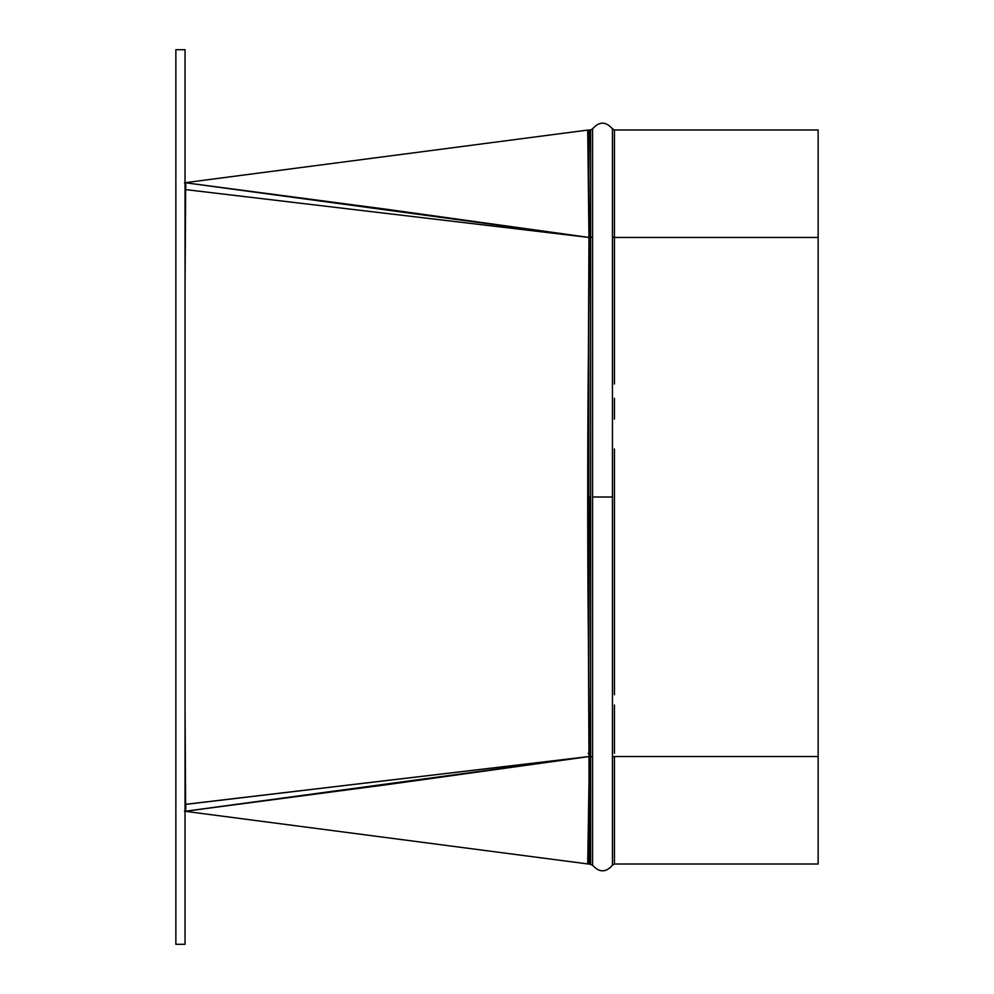 <?xml version="1.0" encoding="UTF-8"?>
<svg xmlns="http://www.w3.org/2000/svg" width="994" height="994" viewBox="0 0 994 994"><rect width="100%" height="100%" fill="white"/><g stroke="black" fill="none" stroke-linecap="round" stroke-linejoin="round"><path stroke-width="1.49" d="M185.033 944.3L175.863 944.3L185.033 944.3L185.033 49.7L175.863 49.7L175.863 944.3L175.863 49.7L185.033 49.7L185.033 944.3M592.586 865.165C599.208 872.695 605.831 872.695 612.453 865.165L612.453 497L592.586 497L592.586 865.165L589.206 864.01L588.97 756.558L387.411 784.614L185.63 811.216L185.033 806.668L185.63 811.216L185.803 807.053L185.63 811.216L588.97 756.558L587.715 497L588.97 237.454L587.715 130.077L184.449 182.784M185.63 182.784L387.411 209.386L588.97 237.442L185.63 182.784L185.033 289.353L185.63 189.605L588.97 237.454L185.63 189.605L185.828 186.263M185.803 807.053L185.63 804.394L588.97 756.546L185.033 804.394L185.033 704.647L185.63 811.216L202.838 808.992M612.453 865.165L614.441 864.01L818.137 864.01L818.137 129.99L614.441 129.99L612.453 128.835L612.453 236.671C612.453 93.896 612.453 93.896 612.453 236.671A2.299 1.628 180 0 0 614.441 237.479L614.441 129.99M184.449 811.216L587.715 863.923L589.392 756.521L590.598 756.521L590.598 864.01M592.586 236.671C592.586 93.896 592.586 93.896 592.586 236.671A2.299 1.628 0 0 1 590.598 237.479C590.598 95.151 590.598 95.151 590.598 237.479A2.299 1.628 180 0 0 592.586 236.671L592.586 757.329A2.299 1.628 0 0 0 590.598 756.521L590.598 237.479L590.598 756.521L589.392 756.521L588.759 671.633L588.759 322.367L589.392 237.491L590.598 237.479L590.598 129.99L592.586 128.835L592.586 497L612.453 497L612.453 236.671A2.299 1.628 0 0 0 614.441 237.479L818.137 237.479L818.137 129.99L818.137 237.479L614.441 237.479C614.441 95.151 614.441 95.151 614.441 237.479L614.441 347.962M614.441 281.687L614.441 288.993M614.441 712.313L614.441 724.005M818.137 237.479L818.137 756.521L614.441 756.521L818.137 756.521L818.137 864.01L818.137 756.521M614.441 343.576L614.441 237.479M614.441 805.612L614.441 807.861M614.441 864.01L614.441 756.521C614.441 898.849 614.441 898.849 614.441 756.521A2.299 1.628 -0 0 0 612.453 757.329C612.453 900.104 612.453 900.104 612.453 757.329A2.299 1.628 180 0 1 614.441 756.521L614.441 836.873M589.392 756.521L588.759 819.801L589.392 756.533A2.299 1.628 0.6 0 0 588.97 756.558L588.97 756.546A2.299 1.628 180 0 1 589.392 756.521L589.392 756.521A2.299 1.628 0 0 0 588.97 756.546L588.97 756.546A2.299 1.628 179.4 0 1 589.392 756.509L588.759 671.633L589.392 756.509M590.598 157.127L590.598 237.479L589.392 237.479L588.759 174.198L589.206 129.99L590.598 129.99M590.598 188.388L590.598 186.139M590.598 712.313L590.598 705.007M590.598 650.424L590.598 646.025M590.598 437.807L590.598 391.425M590.598 383.585L590.598 376.751M590.598 281.687L590.598 269.995M588.97 237.454L588.759 322.367L588.97 237.454A2.299 1.628 180 0 0 589.392 237.479L589.392 237.491A2.299 1.628 0.6 0 1 588.97 237.454L588.97 237.442A2.299 1.628 179.4 0 0 589.392 237.467L589.392 237.479A2.299 1.628 0 0 1 588.97 237.454L588.759 174.198L588.97 237.442M185.866 184.797L185.791 187.207M614.441 719.544L614.441 705.007M614.441 694.707L614.441 682.207M614.441 602.575L614.441 497.224M614.441 366.451L614.441 352.1M614.441 310.55L614.441 299.256M614.441 284.632L614.441 272.505M612.453 757.329L612.453 236.671M592.586 757.329C592.586 900.104 592.586 900.104 592.586 757.329A2.299 1.628 180 0 0 590.598 756.521C590.598 898.849 590.598 898.849 590.598 756.521M590.598 274.456L590.598 288.993M590.598 299.293L590.598 311.793M590.598 626.394L590.598 641.9M590.598 683.45L590.598 694.744M590.598 709.368L590.598 721.495M587.827 134.699L587.715 130.077L589.206 129.99M588.759 174.198C587.367 115.515 587.367 115.515 588.759 174.198C589.355 115.416 589.355 115.416 588.759 174.198M588.759 322.367C587.379 428.836 587.367 564.493 588.759 671.633L588.759 322.367M588.759 819.801C587.367 878.485 587.367 878.485 588.759 819.801C589.355 878.584 589.355 878.584 588.759 819.801M614.441 299.293L614.441 304.338M614.441 345.85L614.441 350.161M614.441 608.999L614.441 617.063M614.441 712.884L614.441 720.091M614.441 260.329L614.441 273.487M614.441 201.273L614.441 197.185M614.441 167.924L614.441 166.905M614.441 148.243L614.441 146.019M614.441 203.497L614.441 211.511M614.441 694.744L614.441 689.662M614.441 616.454L614.441 604.402M614.441 569.239L614.441 534.747M614.441 307.916L614.441 287.738M614.441 790.503L614.441 801.611M614.441 826.238L614.441 827.033M614.441 781.719L614.441 774.488M614.441 753.377L614.441 721.495M590.598 733.659L590.598 720.513M590.598 792.727L590.598 796.815M590.598 826.076L590.598 827.095M590.598 845.757L590.598 847.981M590.598 790.503L590.598 782.489M590.598 281.128L590.598 273.909M590.598 299.256L590.598 304.338M590.598 377.546L590.598 389.573M590.598 424.6L590.598 455.687M590.598 686.084L590.598 706.262M590.598 203.497L590.598 192.389M590.598 167.762L590.598 166.967M590.598 212.281L590.598 219.525M590.598 240.623L590.598 272.505M590.598 694.707L590.598 689.662M590.598 648.15L590.598 643.851M590.598 385.001L590.598 376.937M185.033 187.99L185.033 189.605M185.033 804.394L185.033 805.289M614.441 683.45L614.441 646.038M614.441 617.696L614.441 571.587M614.441 556.193L614.441 497M614.441 351.876L614.441 313.185M614.441 274.456L614.441 240.722M614.441 135.805L614.441 136.849M614.441 138.725L614.441 142.564M614.441 182.871L614.441 188.425M614.441 197.11L614.441 208.79M614.441 835.73L614.441 831.543M614.441 810.918L614.441 784.726M614.441 311.793L614.441 352.05M614.441 364.313L614.441 384.007M614.441 398.37L614.441 419.095M614.441 448.953L614.441 546.601M614.441 581.763L614.441 682.369M614.441 720.451L614.441 753.278M590.598 682.207L590.598 641.95M590.598 629.687L590.598 609.993M590.598 595.63L590.598 574.905M590.598 545.047L590.598 447.399M590.598 412.237L590.598 311.631M590.598 273.549L590.598 240.722M590.598 158.27L590.598 162.457M590.598 183.082L590.598 209.274M590.598 858.195L590.598 857.139M590.598 855.275L590.598 851.436M590.598 811.129L590.598 805.575M590.598 796.89L590.598 785.21M590.598 310.55L590.598 347.975M590.598 376.304L590.598 422.413M590.598 602.575L590.598 632.209M590.598 642.124L590.598 680.815M590.598 719.544L590.598 753.278M589.392 753.266L588.125 753.353M588.759 669.447L589.206 496.95M592.586 128.835C599.208 121.305 605.831 121.305 612.453 128.835M587.715 863.923L589.206 864.01"/></g></svg>
